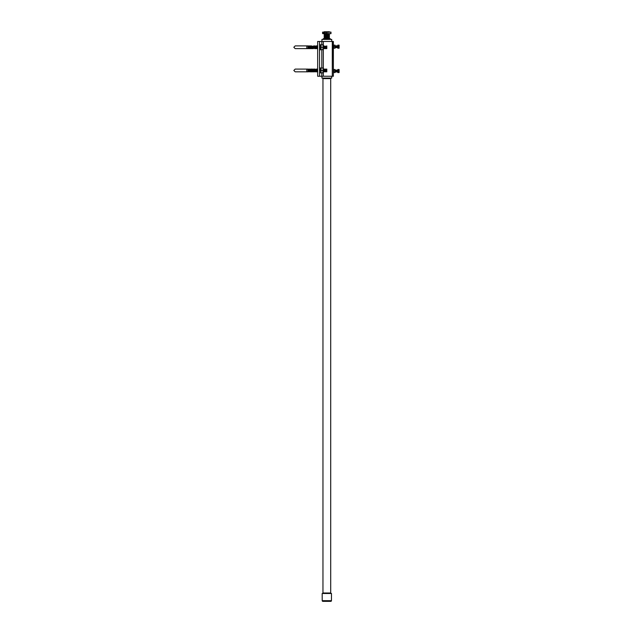 <?xml version="1.0" encoding="UTF-8"?>
<svg xmlns="http://www.w3.org/2000/svg" width="633" height="633" viewBox="0 0 633 633"><rect width="100%" height="100%" fill="white"/><g stroke="black" fill="none" stroke-linecap="round" stroke-linejoin="round"><path stroke-width="0.95" d="M322.593 33.644L322.593 33.644A1.377 1.377 0 0 0 322.672 33.66L330.909 33.66A1.377 1.377 0 0 0 330.988 33.644L322.593 33.296L322.593 32.465L330.988 32.117L330.988 33.644M330.988 32.117A1.377 1.377 0 0 0 330.909 32.101L322.672 32.101A1.377 1.377 0 0 0 322.593 32.117L322.593 32.117M322.822 33.66L330.758 33.66M326.794 33.296L326.794 32.465M330.481 33.502L330.988 33.296M331.455 593.493A1.527 1.527 0 0 1 330.711 592.994L322.957 592.994A1.527 1.527 0 0 1 322.213 593.493L331.486 593.493L331.455 600.67A0.688 0.688 0 0 1 330.766 601.35L322.901 601.35L330.766 601.35M322.901 601.35A0.688 0.688 0 0 1 322.213 600.67L322.181 593.493M329.366 38.668L324.223 38.668M329.374 31.745L324.207 31.745M329.374 32.101L324.207 32.101M329.374 37.885L329.374 34.206L324.207 34.206L324.207 38.091L329.374 38.091L324.207 37.885M329.374 34.206L324.207 34.206M329.374 34.617L324.207 34.617M329.374 34.411L324.207 34.411M329.374 35.029L324.207 35.029M329.374 34.823L324.207 34.823M329.374 35.432L324.207 35.432M329.374 35.226L324.207 35.226M329.374 35.844L324.207 35.844M329.374 35.638L324.207 35.638M329.374 36.255L324.207 36.255M329.374 36.049L324.207 36.049M329.374 36.659L324.207 36.659M329.374 36.453L324.207 36.453M329.374 37.07L324.207 37.07M329.374 36.864L324.207 36.864M329.374 37.482L324.207 37.482M329.374 37.276L324.207 37.276M329.374 37.687L324.207 37.687M330.711 592.994L330.711 78.627L322.957 78.627L322.957 592.994M322.181 78.065A2.002 2.002 0 0 1 322.957 78.627M331.486 78.065A2.002 2.002 0 0 0 330.711 78.627M321.936 76.245L321.936 78.065L331.732 78.065L331.732 76.245M331.732 41.469L331.732 39.404L321.936 39.404L321.936 41.469M323.313 39.404L323.313 38.668L330.268 38.668L330.268 39.404M317.663 76.245L317.663 41.469L317.663 76.245L332.293 76.245L332.293 41.469L333.369 41.469L333.369 76.245L333.18 41.469M317.663 41.469L317.663 45.592L317.663 41.469L332.293 41.469M332.293 76.245L333.18 76.245M319.546 76.245L319.546 41.469M317.663 68.783L317.663 48.931L317.663 68.783M308.152 71.521L308.342 69.084L308.342 71.814L307.954 69.084L307.954 71.814L306.783 71.814L306.783 69.084L295.184 69.084L293.823 70.453L295.184 71.814L306.783 71.814L306.783 69.084L307.954 69.084L306.783 69.084M319.879 70.453L319.879 67.565L319.879 70.453M319.879 72.858L320.717 72.858L320.717 68.04L319.879 68.04M321.058 72.906L321.058 70.453L322.925 70.453L322.925 72.906L321.058 72.906M323.131 72.906L323.131 68M323.075 71.062L323.075 68.601M323.463 71.521L323.661 69.084L323.265 71.814M323.859 71.521L324.049 69.084L323.661 71.814M324.246 71.521L324.444 69.084L324.049 71.814M324.642 71.521L324.84 69.084L324.444 71.814M325.03 71.521L325.03 69.385L324.84 71.814M325.425 71.521L325.623 69.084L325.227 71.814M325.821 71.521L326.019 69.084L325.623 71.814M326.209 71.521L326.209 69.385L326.019 71.814M326.604 71.521L326.802 69.084L326.406 71.814M326.802 71.814L326.802 69.084M319.736 67.415L319.546 73.483L319.879 67.565M308.342 71.814L308.936 71.521L309.133 69.084L309.133 71.814L308.936 69.385L307.954 69.084M309.719 71.521L310.312 71.814L310.312 69.084L309.917 71.814L309.521 69.084L309.719 71.521L309.521 69.084L309.133 71.814M310.502 71.521L310.502 69.385L310.7 71.814L311.096 69.084L311.096 71.814L311.483 69.084L311.483 71.814L311.879 69.084L311.879 71.814L312.275 69.084L312.275 71.814L310.312 71.814M312.465 71.521L312.465 69.385L312.275 71.814M312.86 71.521L313.058 69.084L313.454 71.814L312.662 71.814M313.644 71.521L313.841 69.084L313.841 71.814L313.256 71.521M314.039 71.521L314.237 69.084L313.841 71.814M314.435 71.521L314.625 69.084L314.237 71.814M315.218 71.521L315.02 69.084L314.625 71.814M315.804 71.814L316.595 71.814L316.595 69.084L316.199 71.814L316.199 69.084L315.804 71.814L315.606 69.385L315.416 71.814M316.595 71.814L316.983 69.084L316.983 71.814L316.397 71.521M316.983 71.814L317.378 69.084L317.378 71.814L316.785 71.521M317.378 71.814L317.663 69.25M321.058 70.453L321.058 68L322.925 68M306.783 48.63L307.954 48.63L307.954 45.9L307.954 48.63L306.783 48.63L306.783 45.9L295.184 45.9L293.823 47.261L295.184 48.63L306.783 48.63L306.783 45.9L307.954 45.9L306.783 45.9M319.879 47.261L319.879 50.149L319.879 47.261M319.879 49.675L320.717 49.675L320.717 44.856L319.879 44.856M321.058 49.714L321.058 47.261L322.925 47.261L322.925 49.714L321.058 49.714M323.131 49.714L323.131 44.808M323.075 47.871L323.075 45.418M323.463 48.33L323.463 46.193L323.265 48.63M323.859 48.33L324.049 45.9L323.661 48.63M324.246 48.33L324.246 46.193L324.049 48.63M324.642 48.33L324.642 46.193L324.444 48.63M325.03 48.33L325.03 46.193L324.84 48.63M325.425 48.33L325.425 46.193L325.227 48.63M325.821 48.33L325.821 46.193L325.623 48.63M326.209 48.33L326.209 46.193L326.019 48.63M326.604 48.33L326.604 46.193L326.406 48.63M326.802 48.63L326.802 45.9M319.736 44.231L319.546 50.292L319.879 44.373M308.342 48.63L308.342 45.9L308.738 48.63L309.133 45.9L309.133 48.63L308.54 48.33L308.54 46.193L307.954 45.9M309.521 48.63L310.312 48.63L310.312 45.9L309.917 48.63L309.917 45.9L309.521 48.63L309.323 46.193L309.133 48.63M310.502 48.33L310.312 45.9L310.7 48.63L311.096 45.9L311.096 48.63L310.115 48.33M311.294 48.33L311.483 45.9L311.096 48.63M311.681 48.33L311.681 46.193L311.483 48.63M312.077 48.33L312.077 46.193L311.879 48.63M312.465 48.33L312.465 46.193L312.275 48.63M312.86 48.33L312.86 46.193L312.662 48.63M313.256 48.33L313.256 46.193L313.058 48.63M314.435 48.33L314.625 45.9L314.435 48.33L314.237 45.9L313.644 48.33L313.841 45.9L313.454 48.63M314.823 48.33L314.823 46.193L314.625 48.63M315.218 48.33L315.218 46.193L315.416 48.63L315.804 45.9L315.804 48.63L315.02 48.63M316.002 48.33L316.199 45.9L316.199 48.63L315.606 48.33M316.595 48.63L316.983 45.9L316.595 48.63L316.397 46.193L316.199 48.63M317.18 48.33L317.18 46.193L316.983 48.63M317.378 48.63L317.663 46.059L317.18 46.193M321.058 47.261L321.058 44.808L322.925 44.808M334.881 71.031L334.881 72.558L333.654 72.558L333.654 71.031L334.881 71.031L334.881 69.495L333.654 69.495L333.654 71.031M339.098 72.558L339.098 69.503M338.932 72.558L338.932 69.503L337.975 69.503L337.975 72.558L338.932 72.558M337.8 72.558L337.8 69.503M337.579 71.964L337.579 70.089L337.729 71.695M337.286 71.964L337.136 70.366L337.429 71.695M336.993 71.964L336.843 70.366L337.136 71.695M336.693 71.964L336.693 70.089L336.843 71.695M336.4 71.964L336.4 70.089L336.55 71.695M336.107 71.964L336.107 70.089L336.258 71.695M335.814 71.964L335.664 70.366L335.957 71.695M335.522 71.964L335.371 70.366L335.664 71.695M335.174 70.184L335.371 71.695M335.071 69.495L335.071 72.558M338.932 71.031L337.975 71.031M334.881 46.684L334.881 48.211L333.654 48.211L333.654 46.684L334.881 46.684L334.881 45.157L333.654 45.157L333.654 46.684M339.098 48.211L339.098 45.157M338.932 48.211L338.932 45.157L337.975 45.157L337.975 48.211L338.932 48.211M337.8 48.211L337.8 45.157M337.579 47.625L337.429 46.019L337.729 47.348M337.286 47.625L337.136 46.019L337.429 47.348M336.993 47.625L336.843 46.019L337.136 47.348M336.693 47.625L336.693 45.75L336.843 47.348M336.4 47.625L336.4 45.75L336.55 47.348M336.107 47.625L335.957 46.019L336.258 47.348M335.814 47.625L335.664 46.019L335.957 47.348M335.522 47.625L335.371 46.019L335.664 47.348M335.174 45.837L335.371 47.348M335.071 45.157L335.071 48.211M338.932 46.684L337.975 46.684M322.213 600.67L331.455 600.67M323.328 76.245L323.328 71.727M323.328 69.179L323.328 48.535M323.328 45.987L323.328 41.469M321.817 76.245L321.817 72.906M321.817 68L321.817 49.714M321.817 44.808L321.817 41.469M317.18 69.385L317.576 69.385M307.954 71.814L306.783 71.814M315.218 69.385L314.625 69.084M315.606 46.193L316.002 46.193M309.323 46.193L309.917 45.9M316.199 45.9L316.595 45.9"/></g></svg>
